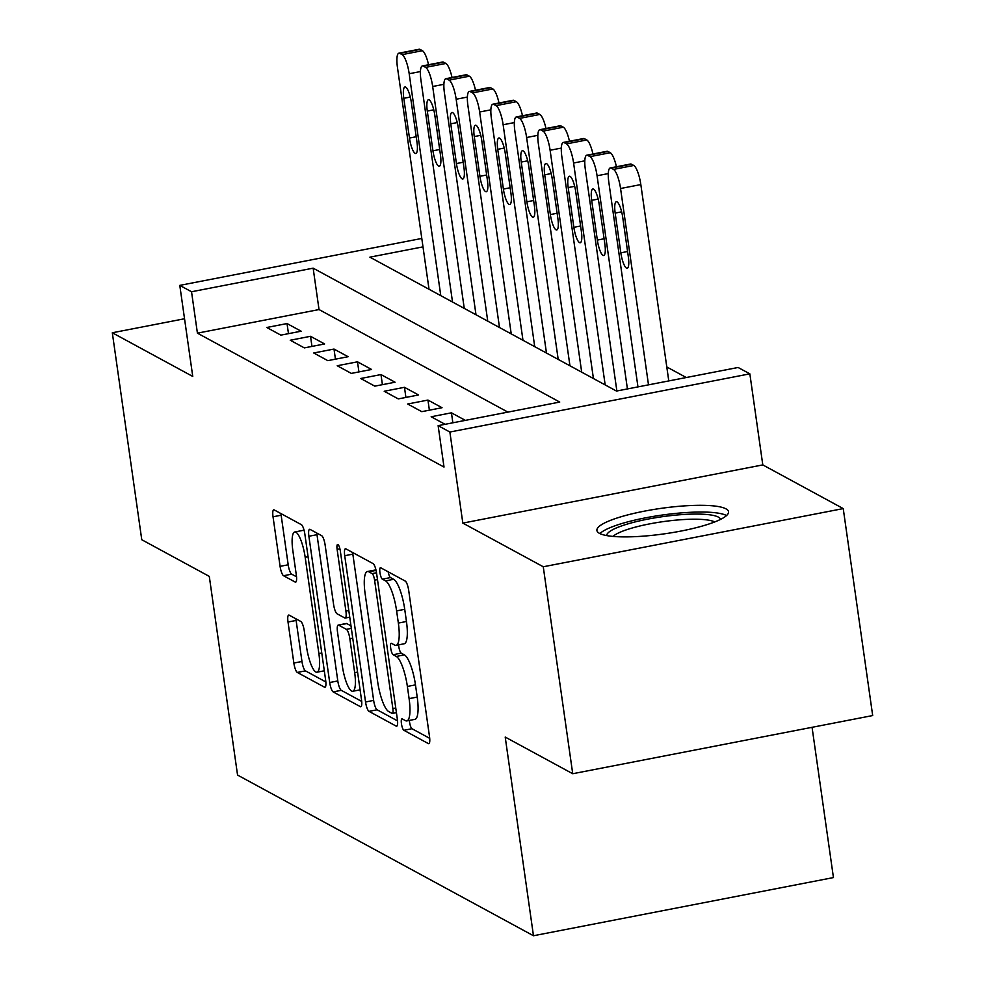 <?xml version="1.0" encoding="UTF-8"?>
<svg xmlns="http://www.w3.org/2000/svg" width="985" height="985" viewBox="0 0 985 985"><rect width="100%" height="100%" fill="white"/><g stroke="black" fill="none" stroke-linecap="round" stroke-linejoin="round"><path stroke-width="1.48" d="M401.449 723.729A5.861 1.441 -101 0 0 403.875 730.291L428.364 743.589A8.36 2.068 -101 0 0 428.807 743.675A8.36 2.068 -101 0 0 429.522 736.718L408.701 590.458A8.36 2.068 -101 0 0 405.241 581.076L380.739 567.779A5.861 1.441 -101 0 0 380.444 567.717A5.861 1.441 -101 0 0 379.939 572.593A5.861 1.441 -101 0 0 382.365 579.155L385.529 580.879A26.767 6.612 -101 0 1 396.61 610.885L398.346 623.074A26.767 6.612 -101 0 1 396.068 645.347A26.767 6.612 -101 0 1 394.665 645.064L391.501 643.34A5.861 1.441 -101 0 0 391.193 643.291A5.861 1.441 -101 0 0 390.7 648.155A5.861 1.441 -101 0 0 393.113 654.717L396.29 656.441A26.767 6.612 -101 0 1 407.371 686.446L409.095 698.636A26.767 6.612 -101 0 1 406.817 720.909A26.767 6.612 -101 0 1 405.426 720.638L402.249 718.915A5.861 1.441 -101 0 0 401.954 718.853A5.861 1.441 -101 0 0 401.449 723.729M409.391 720.417A5.861 1.441 -101 0 0 409.563 722.153A5.861 1.441 -101 0 0 411.976 728.715L429.706 738.344M388.176 571.805A5.861 1.441 -101 0 0 390.466 577.579L393.643 579.303L385.529 580.879M398.629 644.843A5.861 1.441 -101 0 0 398.802 646.591A5.861 1.441 -101 0 0 401.227 653.154L404.392 654.865L396.29 656.441M599.483 533.365A66.475 12.842 -8.1 0 0 672.866 532.528A66.475 12.842 -8.1 0 0 728.531 511.732A66.475 12.842 -8.1 0 0 725.957 508.839A66.475 12.842 -8.1 0 0 652.575 509.676A66.475 12.842 -8.1 0 0 596.91 530.472A66.475 12.842 -8.1 0 0 599.483 533.365M289.159 615.145A8.36 2.068 -101 0 0 288.728 615.059A8.36 2.068 -101 0 0 288.014 622.015L293.85 663.053A8.36 2.068 -101 0 0 297.31 672.435L324.521 687.198A8.36 2.068 -101 0 0 324.952 687.284A8.36 2.068 -101 0 0 325.666 680.327L304.845 534.067A8.36 2.068 -101 0 0 301.385 524.685L274.187 509.91A8.36 2.068 -101 0 0 273.744 509.824A8.36 2.068 -101 0 0 273.03 516.793L280.085 566.363A8.36 2.068 -101 0 0 283.557 575.732L295.192 582.061A8.36 2.068 -101 0 0 295.635 582.147A8.36 2.068 -101 0 0 296.337 575.178L292.841 550.603A22.372 5.528 -101 0 1 294.749 531.986A22.372 5.528 -101 0 1 305.178 557.301L318.881 653.584A22.372 5.528 -101 0 1 316.973 672.213A22.372 5.528 -101 0 1 306.544 646.886L304.267 630.843A8.36 2.068 -101 0 0 300.807 621.461L289.159 615.145M507.915 412.124L319.029 309.561L197.419 333.152L191.533 291.757L179.787 285.379L421.802 238.444M572.728 773.73L543.264 566.769L843.234 508.592L872.685 715.553L572.728 773.73L505.206 737.063L533.476 935.75L237.557 775.072L209.288 576.385L141.766 539.731L112.315 332.77L192.752 376.442L179.787 285.379M843.234 508.592L762.796 464.908L462.827 523.097L543.264 566.769M462.827 523.097L449.874 432.033L438.128 425.655L559.739 402.065L313.144 268.166L191.533 291.757M197.419 333.152L444.013 467.05L438.128 425.655M365.546 701.985A8.36 2.068 -101 0 0 369.006 711.355L396.204 726.13A8.36 2.068 -101 0 0 396.647 726.216A8.36 2.068 -101 0 0 397.361 719.259L376.541 572.987A8.36 2.068 -101 0 0 373.081 563.617L345.883 548.842A8.36 2.068 -101 0 0 345.44 548.756A8.36 2.068 -101 0 0 344.725 555.712L365.546 701.985L373.647 700.409A8.36 2.068 -101 0 0 377.12 709.791L397.546 720.885M360.362 706.664L333.164 691.901A8.36 2.068 -101 0 1 329.704 682.519L308.884 536.259A8.36 2.068 -101 0 1 309.598 529.29A8.36 2.068 -101 0 1 310.029 529.376L321.676 535.705A8.36 2.068 -101 0 1 325.136 545.074L333.583 604.396A8.36 2.068 -101 0 0 337.042 613.778L344.762 617.964A8.36 2.068 -101 0 0 345.193 618.051A8.36 2.068 -101 0 0 345.907 611.094L337.116 549.335A5.861 1.441 -101 0 1 337.621 544.459A5.861 1.441 -101 0 1 340.342 551.095L361.507 699.793A8.36 2.068 -101 0 1 360.793 706.75A8.36 2.068 -101 0 1 360.362 706.664L361.175 706.504M184.54 318.758L112.315 332.77M465.351 420.373L451.438 412.826L431.159 416.754L445.085 424.313M407.679 403.998L421.777 411.656L442.043 407.716L427.946 400.07L407.679 403.998M384.199 391.254L398.285 398.9L418.551 394.973L404.466 387.314L384.199 391.254M360.707 378.499L374.805 386.145L395.071 382.217L380.973 374.571L360.707 378.499M337.227 365.743L351.313 373.401L371.579 369.461L357.493 361.815L337.227 365.743M313.735 352.987L327.833 360.645L348.099 356.718L334.001 349.059L313.735 352.987M290.255 340.244L304.34 347.89L324.607 343.962L310.521 336.304L290.255 340.244M301.127 331.206L287.029 323.56L266.763 327.488L280.86 335.134L301.127 331.206M686.274 377.526L666.783 366.949M428.881 288.248L427.601 288.506M533.476 935.75L833.445 877.573L812.059 727.312M422.996 246.866L369.892 257.159L616.487 391.057L738.097 367.479L749.844 373.844L449.874 432.033M762.796 464.908L749.844 373.844M319.029 309.561L313.144 268.166M451.438 412.826L452.854 422.799M427.946 400.07L429.386 410.179M404.466 387.314L405.906 397.423M380.973 374.571L382.414 384.667M357.493 361.815L358.934 371.924M334.001 349.059L335.442 359.168M310.521 336.304L311.962 346.412M287.029 323.56L288.47 333.656M406.817 720.909L414.931 719.346A26.767 6.612 -101 0 0 417.209 697.072L409.095 698.636M404.392 654.865A26.767 6.612 -101 0 1 415.473 684.883L417.209 697.072M396.068 645.347L404.17 643.771A26.767 6.612 -101 0 0 406.448 621.498L398.346 623.074M393.643 579.303A26.767 6.612 -101 0 1 404.724 609.309L406.448 621.498M352.655 552.523A8.36 2.068 -101 0 0 352.839 554.149L373.647 700.409M392.055 713.374A5.861 1.441 -101 0 0 392.362 713.436A5.861 1.441 -101 0 0 392.855 708.56L374.583 580.177A5.861 1.441 -101 0 0 372.158 573.615L368.821 571.792A26.767 6.612 -101 0 0 367.43 571.522A26.767 6.612 -101 0 0 365.139 593.795L377.637 681.558A26.767 6.612 -101 0 0 388.718 711.564L392.055 713.374M375.962 569.921A26.767 6.612 -101 0 0 375.531 569.946L367.43 571.522M361.704 701.418L341.266 690.325L333.164 691.901M316.801 533.057A8.36 2.068 -101 0 0 316.985 534.683L337.806 680.943A8.36 2.068 -101 0 0 341.266 690.325M342.337 665.946A22.372 5.528 -101 0 0 352.765 691.261A22.372 5.528 -101 0 0 354.674 672.644L349.847 638.723A8.36 2.068 -101 0 0 346.375 629.341L338.655 625.155A8.36 2.068 -101 0 0 338.224 625.069A8.36 2.068 -101 0 0 337.51 632.025L342.337 665.946M338.224 625.069L346.326 623.493A8.36 2.068 -101 0 1 346.769 623.579L350.992 625.869M304.205 530.743A22.372 5.528 -101 0 0 302.851 530.41L294.749 531.986M280.959 513.591A8.36 2.068 -101 0 0 281.144 515.217L288.199 564.787A8.36 2.068 -101 0 0 291.659 574.156L296.534 576.804M295.931 618.826A8.36 2.068 -101 0 0 296.116 620.452L301.964 661.477A8.36 2.068 -101 0 0 305.424 670.859L325.85 681.952M668.778 380.924L640.829 184.577A17.04 4.211 79 0 0 633.774 165.468L631.422 164.2A17.04 4.211 79 0 0 630.535 164.015L610.269 167.955A17.04 4.211 -101 0 0 608.816 182.139L637.96 386.896M610.269 167.955A17.04 4.211 -101 0 1 611.156 168.127L613.507 169.408A17.04 4.211 -101 0 1 620.562 188.504L648.499 384.852M615.169 213.08L620.833 252.825A13.63 3.374 -101 0 0 627.186 268.252A13.63 3.374 -101 0 0 628.344 256.9L622.692 217.168A13.63 3.374 -101 0 0 616.339 201.74A13.63 3.374 -101 0 0 615.169 213.08L621.658 211.824M606.686 535.581A57.524 11.118 171.9 0 1 655.517 517.741A57.524 11.118 171.9 0 1 718.385 517.113A57.524 11.118 171.9 0 1 720.564 519.378M726.536 515.561A66.044 12.756 -8.1 0 0 726.499 515.537A66.044 12.756 -8.1 0 0 661.797 515.106A66.044 12.756 -8.1 0 0 599.902 533.587M714.728 521.939A53.264 10.293 -8.1 0 0 662.807 521.681A53.264 10.293 -8.1 0 0 613.015 536.406M616.869 390.983L585.336 169.383A17.04 4.211 -101 0 1 586.789 155.199A17.04 4.211 -101 0 1 587.676 155.371L590.027 156.652A17.04 4.211 -101 0 1 597.07 175.761L627.42 388.94M586.789 155.199L607.056 151.271A17.04 4.211 79 0 1 607.942 151.444L610.294 152.724A17.04 4.211 79 0 1 616.425 166.76M591.689 200.337L597.341 240.069A13.63 3.374 -101 0 0 603.694 255.497A13.63 3.374 -101 0 0 604.864 244.145L599.2 204.412A13.63 3.374 -101 0 0 592.847 188.985A13.63 3.374 -101 0 0 591.689 200.337L598.166 199.081M593.426 378.548L561.844 156.627A17.04 4.211 -101 0 1 563.297 142.443A17.04 4.211 -101 0 1 564.183 142.628L566.535 143.896A17.04 4.211 -101 0 1 573.59 163.005L605.172 384.913M563.297 142.443L583.563 138.516A17.04 4.211 79 0 1 584.462 138.688L586.801 139.969A17.04 4.211 79 0 1 592.933 154.005M568.197 187.581L573.861 227.313A13.63 3.374 -101 0 0 580.214 242.741A13.63 3.374 -101 0 0 581.372 231.401L575.72 191.656A13.63 3.374 -101 0 0 569.367 176.229A13.63 3.374 -101 0 0 568.197 187.581L574.686 186.325M569.946 365.792L538.364 143.872A17.04 4.211 -101 0 1 539.817 129.7A17.04 4.211 -101 0 1 540.703 129.872L543.055 131.14A17.04 4.211 -101 0 1 550.11 150.249L581.692 372.17M539.817 129.7L560.083 125.76A17.04 4.211 79 0 1 560.97 125.945L563.321 127.213A17.04 4.211 79 0 1 569.453 141.249M544.717 174.825L550.369 214.558A13.63 3.374 -101 0 0 556.722 229.985A13.63 3.374 -101 0 0 557.892 218.645L552.228 178.913A13.63 3.374 -101 0 0 545.875 163.485A13.63 3.374 -101 0 0 544.717 174.825L551.194 173.569M546.466 353.036L514.872 131.128A17.04 4.211 -101 0 1 516.325 116.944A17.04 4.211 -101 0 1 517.223 117.117L519.563 118.397A17.04 4.211 -101 0 1 526.618 137.506L558.199 359.414M516.325 116.944L536.591 113.016A17.04 4.211 79 0 1 537.49 113.189L539.829 114.457A17.04 4.211 79 0 1 545.973 128.506M521.237 162.069L526.889 201.814A13.63 3.374 -101 0 0 533.242 217.242A13.63 3.374 -101 0 0 534.399 205.89L528.748 166.157A13.63 3.374 -101 0 0 522.395 150.73A13.63 3.374 -101 0 0 521.237 162.069L527.714 160.814M522.973 340.281L491.392 118.372A17.04 4.211 -101 0 1 492.845 104.188A17.04 4.211 -101 0 1 493.731 104.361L496.083 105.641A17.04 4.211 -101 0 1 503.138 124.75L534.72 346.658M492.845 104.188L513.111 100.261A17.04 4.211 79 0 1 513.998 100.433L516.349 101.714A17.04 4.211 79 0 1 522.481 115.75M497.745 149.326L503.397 189.058A13.63 3.374 -101 0 0 509.762 204.486A13.63 3.374 -101 0 0 510.919 193.134L505.268 153.401A13.63 3.374 -101 0 0 498.902 137.974A13.63 3.374 -101 0 0 497.745 149.326L504.221 148.07M499.493 327.537L467.912 105.617A17.04 4.211 -101 0 1 469.352 91.433A17.04 4.211 -101 0 1 470.251 91.617L472.591 92.885A17.04 4.211 -101 0 1 479.646 111.994L511.227 333.915M469.352 91.433L489.631 87.505A17.04 4.211 79 0 1 490.518 87.677L492.869 88.958A17.04 4.211 79 0 1 499.001 102.994M474.265 136.57L479.917 176.303A13.63 3.374 -101 0 0 486.27 191.73A13.63 3.374 -101 0 0 487.427 180.39L481.776 140.646A13.63 3.374 -101 0 0 475.423 125.23A13.63 3.374 -101 0 0 474.265 136.57L480.742 135.314M476.001 314.781L444.42 92.873A17.04 4.211 -101 0 1 445.873 78.689A17.04 4.211 -101 0 1 446.759 78.862L449.111 80.142A17.04 4.211 -101 0 1 456.166 99.239L487.747 321.159M445.873 78.689L466.139 74.749A17.04 4.211 79 0 1 467.025 74.934L469.377 76.202A17.04 4.211 79 0 1 475.509 90.238M450.773 123.814L456.437 163.559A13.63 3.374 -101 0 0 462.79 178.987A13.63 3.374 -101 0 0 463.947 167.635L458.296 127.902A13.63 3.374 -101 0 0 451.943 112.475A13.63 3.374 -101 0 0 450.773 123.814L457.262 122.559M452.521 302.026L420.94 80.117A17.04 4.211 -101 0 1 422.393 65.933A17.04 4.211 -101 0 1 423.279 66.106L425.618 67.386A17.04 4.211 -101 0 1 432.674 86.495L464.255 308.403M422.393 65.933L442.659 62.006A17.04 4.211 79 0 1 443.546 62.178L445.897 63.459A17.04 4.211 79 0 1 452.029 77.495M427.293 111.071L432.944 150.803A13.63 3.374 -101 0 0 439.298 166.231A13.63 3.374 -101 0 0 440.455 154.879L434.804 115.146A13.63 3.374 -101 0 0 428.45 99.719A13.63 3.374 -101 0 0 427.293 111.071L433.769 109.803M429.029 289.282L397.447 67.362A17.04 4.211 -101 0 1 398.9 53.178A17.04 4.211 -101 0 1 399.787 53.362L402.139 54.631A17.04 4.211 -101 0 1 409.194 73.74L440.775 295.648M398.9 53.178L419.167 49.25A17.04 4.211 79 0 1 420.053 49.422L422.405 50.703A17.04 4.211 79 0 1 428.537 64.739M403.801 98.315L409.464 138.048A13.63 3.374 -101 0 0 415.818 153.475A13.63 3.374 -101 0 0 416.975 142.135L411.324 102.391A13.63 3.374 -101 0 0 404.97 86.963A13.63 3.374 -101 0 0 403.801 98.315L410.289 97.059M411.976 728.715L403.875 730.291M390.466 577.579L382.365 579.155M401.227 653.154L393.113 654.717M415.473 684.883L407.371 686.446M404.724 609.309L396.61 610.885M429.177 743.429L428.364 743.589M352.839 554.149L344.725 555.712M397.017 725.97L396.204 726.13M377.12 709.791L369.006 711.355M395.761 708.006L392.855 708.56M377.489 579.611L374.583 580.177M376.504 572.765L372.158 573.615M376.061 570.389L368.821 571.792M337.806 680.943L329.704 682.519M316.985 534.683L308.884 536.259M348.813 610.528L345.907 611.094M339.899 548.793L337.116 549.335M357.567 672.09L354.674 672.644M352.741 638.157L349.847 638.723M351.349 628.381L346.375 629.341M346.769 623.579L338.655 625.155M321.775 653.03L318.881 653.584M308.071 556.734L305.178 557.301M296.005 581.901L295.192 582.061M291.659 574.156L283.557 575.732M288.199 564.787L280.085 566.363M281.144 515.217L273.03 516.793M325.321 687.05L324.521 687.198M305.424 670.859L297.31 672.435M301.964 661.477L293.85 663.053M296.116 620.452L288.014 622.015M620.562 188.504L640.829 184.577M613.507 169.408L633.774 165.468M611.156 168.127L631.422 164.2M627.58 251.507L620.833 252.825M597.07 175.761L608.287 173.582M590.027 156.652L610.294 152.724M587.676 155.371L607.942 151.444M604.088 238.764L597.341 240.069M573.59 163.005L584.807 160.826M566.535 143.896L586.801 139.969M564.183 142.628L584.462 138.688M580.608 226.008L573.861 227.313M550.11 150.249L561.315 148.082M543.055 131.14L563.321 127.213M540.703 129.872L560.97 125.945M557.116 213.252L550.369 214.558M526.618 137.506L537.835 135.327M519.563 118.397L539.829 114.457M517.223 117.117L537.49 113.189M533.636 200.497L526.889 201.814M503.138 124.75L514.355 122.571M496.083 105.641L516.349 101.714M493.731 104.361L513.998 100.433M510.156 187.753L503.397 189.058M479.646 111.994L490.862 109.828M472.591 92.885L492.869 88.958M470.251 91.617L490.518 87.677M486.664 174.998L479.917 176.303M456.166 99.239L467.382 97.072M449.111 80.142L469.377 76.202M446.759 78.862L467.025 74.934M463.184 162.242L456.437 163.559M432.674 86.495L443.89 84.316M425.618 67.386L445.897 63.459M423.279 66.106L443.546 62.178M439.692 149.498L432.944 150.803M409.194 73.74L420.41 71.56M402.139 54.631L422.405 50.703M399.787 53.362L420.053 49.422M416.212 136.743L409.464 138.048M396.413 712.647L392.362 713.436M349.749 617.164L345.193 618.051M360.091 689.845L352.765 691.261M324.311 670.785L316.973 672.213"/></g></svg>
